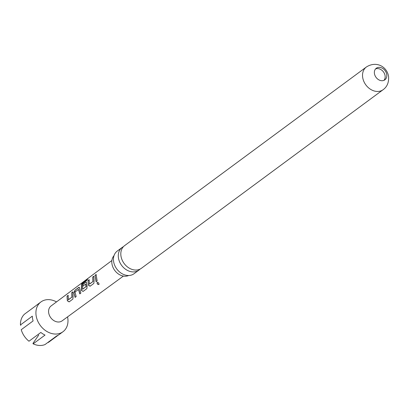 <?xml version="1.0" encoding="UTF-8"?>
<svg xmlns="http://www.w3.org/2000/svg" width="409" height="409" viewBox="0 0 409 409"><rect width="100%" height="100%" fill="white"/><g stroke="black" fill="none" stroke-linecap="round" stroke-linejoin="round"><path stroke-width="0.61" d="M99.044 284.352L99.019 284.373C97.552 284.367 96.989 283.682 97.347 282.307L97.204 282.384C98.564 282.512 99.131 283.217 98.917 284.495C97.434 284.48 96.867 283.774 97.204 282.384L97.245 282.358M140.047 269.112A14.105 11.033 -126.5 0 1 138.871 270.16A14.105 11.033 -126.5 0 1 132.634 271.898A14.105 11.033 -126.5 0 1 118.472 258.074A14.105 11.033 -126.5 0 1 122.107 247.471A14.105 11.033 -126.5 0 1 123.457 246.653M128.671 275.497A12.51 9.785 -126.5 0 1 124.535 276.223A12.51 9.785 -126.5 0 1 113.4 268.238A12.51 9.785 -126.5 0 1 114.009 255.651M374.455 73.656A7.209 5.639 53.5 0 0 378.642 79.735A7.209 5.639 53.5 0 0 384.879 79.827A7.209 5.639 53.5 0 0 386.735 74.412A7.209 5.639 53.5 0 0 382.548 68.329A7.209 5.639 53.5 0 0 376.311 68.237A7.209 5.639 53.5 0 0 374.455 73.656M383.974 80.343A7.209 5.639 53.5 0 0 385.074 75.639A7.209 5.639 53.5 0 0 375.554 68.947M67.562 316.873A18.533 14.494 -126.5 0 1 62.966 331.745A18.533 14.494 -126.5 0 1 46.498 331.239A18.533 14.494 -126.5 0 1 40.941 301.939A18.533 14.494 -126.5 0 1 56.508 301.908M40.941 301.939L37.331 304.603A18.533 14.494 53.5 0 0 36.406 305.365L24.54 314.132A18.533 14.494 53.5 0 0 20.45 324.925L32.316 316.162A18.533 14.494 53.5 0 0 33.098 320.932L21.232 329.7A18.533 14.494 53.5 0 0 28.978 341.224L40.844 332.456A18.533 14.494 53.5 0 0 42.884 333.908A18.533 14.494 53.5 0 0 45.031 335.078L33.165 343.846A18.533 14.494 53.5 0 0 45 344.572L56.866 335.809A18.533 14.494 53.5 0 0 59.351 334.414L62.966 331.745M123.4 276.085L62.076 320.881A9.264 7.25 -126.5 0 1 53.87 320.61A9.264 7.25 -126.5 0 1 51.064 305.978L111.897 260.518M72.812 291.832L73.109 296.453L72.874 299.056L69.131 301.898L67.337 300.768L67.03 296.147L68.109 295.339L68.446 299.771L71.918 297.169L71.733 292.634L72.812 291.832M68.334 299.685L71.918 297.169M75.036 290.175L79.331 287.297L80.864 293.084L79.786 293.887L78.502 289.408L75.021 292L76.166 296.581L75.092 297.389L73.865 292.721L75.036 290.175L78.804 287.379M86.974 280.247L82.598 283.58L82.557 289.27L86.038 286.683L85.619 284.117L82.557 286.392L82.715 284.47L85.803 282.174L86.33 282.092L87.112 286.055L86.856 288.626L83.088 291.433L81.335 290.349L81.493 284.25L83.329 282.118L87.843 278.749L86.974 280.247M82.444 289.183L86.038 286.683M93.804 276.228L94.116 280.85L93.855 283.422L90.087 286.228L88.334 285.145L88.027 280.523L89.106 279.72L89.443 284.158L92.925 281.571L92.731 277.026L93.804 276.228M89.331 284.071L92.925 281.571M96.1 274.521L97.158 280.968L96.084 281.77L95.026 275.318L96.1 274.521M366.346 67.025L124.633 245.604A14.105 11.033 53.5 0 0 120.998 256.208A14.105 11.033 53.5 0 0 135.159 270.032A14.105 11.033 53.5 0 0 141.396 268.294L383.11 89.709C387.221 86.739 389.036 82.25 388.55 76.243C386.674 66.105 375.963 60.808 366.346 67.025A14.105 11.033 53.5 0 0 362.711 77.628A14.105 11.033 53.5 0 0 370.902 89.525A14.105 11.033 53.5 0 0 383.11 89.709M122.107 247.471L117.26 251.054A14.105 11.033 53.5 0 0 113.625 261.658A14.105 11.033 53.5 0 0 113.722 262.2A14.105 11.033 53.5 0 0 122.327 273.851A14.105 11.033 53.5 0 0 127.782 275.482A14.105 11.033 53.5 0 0 134.019 273.744L138.871 270.16M48.098 342.287L48.41 342.42L58.354 335.073M20.45 324.925L20.818 325.365M33.165 343.846L32.955 343.417L38.748 335.022M96.217 281.668L95.026 275.318M95.2 275.4L96.279 274.597M93.094 281.55L92.731 277.026M92.904 277.108L93.978 276.305M90.241 286.167L88.502 285.124L88.027 280.523M88.201 280.6L89.28 279.802M83.129 291.402L81.498 290.329L81.662 284.362L83.329 282.118M83.477 282.256L87.475 279.281M82.736 286.433L82.889 284.552L85.803 282.174M85.977 282.256L86.406 282.149M86.212 286.663L85.798 284.153M78.978 287.455L79.407 287.348M75.241 297.328L73.865 292.721M74.044 292.762L75.21 290.257M79.939 293.826L78.681 289.449M72.091 297.154L71.733 292.634M71.907 292.716L72.986 291.914M69.177 301.862L67.505 300.748L67.03 296.147M67.204 296.228L68.283 295.421M113.722 262.2L113.625 261.658"/></g></svg>

